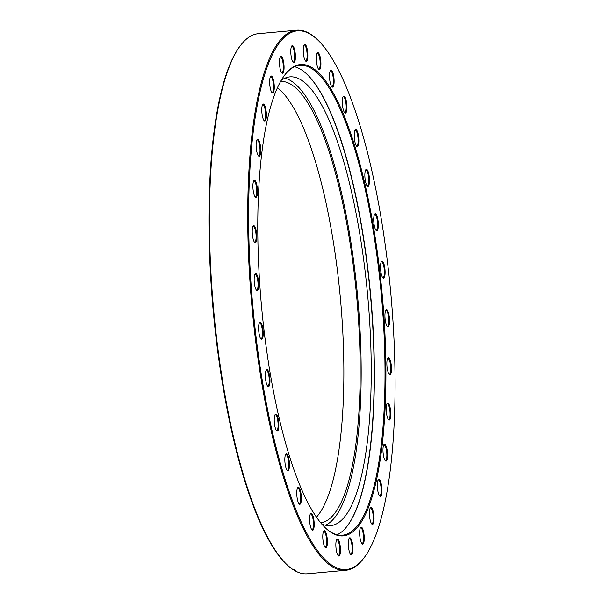 <?xml version="1.0" encoding="UTF-8"?>
<svg xmlns="http://www.w3.org/2000/svg" width="604" height="604" viewBox="0 0 604 604"><rect width="100%" height="100%" fill="white"/><g stroke="black" fill="none" stroke-linecap="round" stroke-linejoin="round"><path stroke-width="0.91" d="M331.596 532.751A236.64 60.634 -95.2 0 1 326.477 528.893A236.64 60.634 -95.2 0 1 261.464 305.684A236.64 60.634 -95.2 0 1 285.201 74.413A236.64 60.634 -95.2 0 1 312.102 67.648A236.64 60.634 -95.2 0 1 385.163 338.821A236.64 60.634 -95.2 0 1 331.596 532.751M326.115 528.568A235.907 60.445 84.8 0 0 330.856 532.086A235.907 60.445 84.8 0 0 342.468 535.204A235.907 60.445 84.8 0 0 383.072 316.858A235.907 60.445 84.8 0 0 311.422 68.433A235.907 60.445 84.8 0 0 299.803 65.323A235.907 60.445 84.8 0 0 284.907 74.798M294.571 66.727A235.907 60.445 -95.2 0 1 300.792 69.4A235.907 60.445 -95.2 0 1 305.888 73.243A235.907 60.445 -95.2 0 1 370.705 295.764A235.907 60.445 -95.2 0 1 347.036 526.311A235.907 60.445 -95.2 0 1 337.07 534.766M338.504 555.914A8.539 2.189 -95.2 0 1 338.316 555.778A8.539 2.189 -95.2 0 1 335.975 547.722A8.539 2.189 -95.2 0 1 336.828 539.372A8.539 2.189 -95.2 0 1 337.802 539.13A8.539 2.189 -95.2 0 1 340.437 548.915A8.539 2.189 -95.2 0 1 338.504 555.914M338.021 555.446A7.95 2.038 84.8 0 0 338.3 555.491A7.95 2.038 84.8 0 0 339.674 548.13A7.95 2.038 84.8 0 0 337.258 539.757A7.95 2.038 84.8 0 0 336.866 539.651A7.95 2.038 84.8 0 0 336.594 539.75M350.947 554.691A8.539 2.189 -95.2 0 1 350.765 554.555A8.539 2.189 -95.2 0 1 348.417 546.492A8.539 2.189 -95.2 0 1 349.271 538.149A8.539 2.189 -95.2 0 1 350.244 537.907A8.539 2.189 -95.2 0 1 352.879 547.692A8.539 2.189 -95.2 0 1 350.947 554.691M350.463 554.223A7.95 2.038 84.8 0 0 350.75 554.268A7.95 2.038 84.8 0 0 352.117 546.907A7.95 2.038 84.8 0 0 349.701 538.534A7.95 2.038 84.8 0 0 349.308 538.428A7.95 2.038 84.8 0 0 349.044 538.526M362.287 544.008A8.539 2.189 -95.2 0 1 362.098 543.872A8.539 2.189 -95.2 0 1 359.757 535.816A8.539 2.189 -95.2 0 1 360.611 527.466A8.539 2.189 -95.2 0 1 361.585 527.224A8.539 2.189 -95.2 0 1 364.22 537.009A8.539 2.189 -95.2 0 1 362.287 544.008M361.804 543.54A7.95 2.038 84.8 0 0 362.083 543.585A7.95 2.038 84.8 0 0 363.457 536.224A7.95 2.038 84.8 0 0 361.041 527.851A7.95 2.038 84.8 0 0 360.648 527.745A7.95 2.038 84.8 0 0 360.384 527.843M372.087 524.28A8.539 2.189 -95.2 0 1 371.898 524.136A8.539 2.189 -95.2 0 1 369.55 516.08A8.539 2.189 -95.2 0 1 370.411 507.738A8.539 2.189 -95.2 0 1 371.385 507.488A8.539 2.189 -95.2 0 1 374.019 517.281A8.539 2.189 -95.2 0 1 372.087 524.28M371.603 523.804A7.95 2.038 84.8 0 0 371.883 523.857A7.95 2.038 84.8 0 0 373.257 516.495A7.95 2.038 84.8 0 0 370.841 508.123A7.95 2.038 84.8 0 0 370.448 508.017A7.95 2.038 84.8 0 0 370.177 508.115M379.969 496.261A8.539 2.189 -95.2 0 1 379.78 496.118A8.539 2.189 -95.2 0 1 377.432 488.062A8.539 2.189 -95.2 0 1 378.293 479.719A8.539 2.189 -95.2 0 1 379.259 479.47A8.539 2.189 -95.2 0 1 381.902 489.263A8.539 2.189 -95.2 0 1 379.969 496.261M379.486 495.786A7.95 2.038 84.8 0 0 379.765 495.839A7.95 2.038 84.8 0 0 381.132 488.477A7.95 2.038 84.8 0 0 378.723 480.104A7.95 2.038 84.8 0 0 378.331 479.999A7.95 2.038 84.8 0 0 378.059 480.097M385.631 461.026A8.539 2.189 -95.2 0 1 385.443 460.89A8.539 2.189 -95.2 0 1 383.095 452.834A8.539 2.189 -95.2 0 1 383.955 444.484A8.539 2.189 -95.2 0 1 384.922 444.242A8.539 2.189 -95.2 0 1 387.564 454.027A8.539 2.189 -95.2 0 1 385.631 461.026M385.148 460.558A7.95 2.038 84.8 0 0 385.428 460.603A7.95 2.038 84.8 0 0 386.794 453.249A7.95 2.038 84.8 0 0 384.378 444.876A7.95 2.038 84.8 0 0 383.993 444.771A7.95 2.038 84.8 0 0 383.721 444.869M388.855 419.939A8.539 2.189 -95.2 0 1 388.666 419.803A8.539 2.189 -95.2 0 1 386.318 411.747A8.539 2.189 -95.2 0 1 387.179 403.396A8.539 2.189 -95.2 0 1 388.146 403.155A8.539 2.189 -95.2 0 1 390.788 412.94A8.539 2.189 -95.2 0 1 388.855 419.939M388.372 419.47A7.95 2.038 84.8 0 0 388.651 419.516A7.95 2.038 84.8 0 0 390.018 412.154A7.95 2.038 84.8 0 0 387.602 403.782A7.95 2.038 84.8 0 0 387.217 403.676A7.95 2.038 84.8 0 0 386.945 403.774M389.512 374.571A8.539 2.189 -95.2 0 1 389.331 374.435A8.539 2.189 -95.2 0 1 386.983 366.379A8.539 2.189 -95.2 0 1 387.844 358.029A8.539 2.189 -95.2 0 1 388.81 357.787A8.539 2.189 -95.2 0 1 391.445 367.572A8.539 2.189 -95.2 0 1 389.512 374.571M389.036 374.103A7.95 2.038 84.8 0 0 389.316 374.148A7.95 2.038 84.8 0 0 390.682 366.787A7.95 2.038 84.8 0 0 388.266 358.414A7.95 2.038 84.8 0 0 387.874 358.308A7.95 2.038 84.8 0 0 387.609 358.406M387.587 326.666A8.539 2.189 -95.2 0 1 387.406 326.53A8.539 2.189 -95.2 0 1 385.058 318.474A8.539 2.189 -95.2 0 1 385.918 310.124A8.539 2.189 -95.2 0 1 386.885 309.882A8.539 2.189 -95.2 0 1 389.52 319.667A8.539 2.189 -95.2 0 1 387.587 326.666M387.111 326.198A7.95 2.038 84.8 0 0 387.391 326.243A7.95 2.038 84.8 0 0 388.757 318.889A7.95 2.038 84.8 0 0 386.341 310.516A7.95 2.038 84.8 0 0 385.948 310.411A7.95 2.038 84.8 0 0 385.684 310.509M383.155 278.074A8.539 2.189 -95.2 0 1 382.966 277.931A8.539 2.189 -95.2 0 1 380.618 269.875A8.539 2.189 -95.2 0 1 381.479 261.532A8.539 2.189 -95.2 0 1 382.445 261.283A8.539 2.189 -95.2 0 1 385.088 271.075A8.539 2.189 -95.2 0 1 383.155 278.074M382.672 277.598A7.95 2.038 84.8 0 0 382.951 277.651A7.95 2.038 84.8 0 0 384.318 270.29A7.95 2.038 84.8 0 0 381.909 261.917A7.95 2.038 84.8 0 0 381.517 261.811A7.95 2.038 84.8 0 0 381.245 261.909M376.375 230.645A8.539 2.189 -95.2 0 1 376.186 230.509A8.539 2.189 -95.2 0 1 373.838 222.453A8.539 2.189 -95.2 0 1 374.699 214.103A8.539 2.189 -95.2 0 1 375.665 213.861A8.539 2.189 -95.2 0 1 378.308 223.646A8.539 2.189 -95.2 0 1 376.375 230.645M375.892 230.177A7.95 2.038 84.8 0 0 376.171 230.222A7.95 2.038 84.8 0 0 377.538 222.861A7.95 2.038 84.8 0 0 375.129 214.488A7.95 2.038 84.8 0 0 374.737 214.382A7.95 2.038 84.8 0 0 374.465 214.48M367.511 186.213A8.539 2.189 -95.2 0 1 367.323 186.077A8.539 2.189 -95.2 0 1 364.982 178.021A8.539 2.189 -95.2 0 1 365.835 169.671A8.539 2.189 -95.2 0 1 366.809 169.43A8.539 2.189 -95.2 0 1 369.444 179.214A8.539 2.189 -95.2 0 1 367.511 186.213M367.028 185.745A7.95 2.038 84.8 0 0 367.308 185.79A7.95 2.038 84.8 0 0 368.682 178.437A7.95 2.038 84.8 0 0 366.266 170.056A7.95 2.038 84.8 0 0 365.873 169.958A7.95 2.038 84.8 0 0 365.601 170.056M356.911 146.493A8.539 2.189 -95.2 0 1 356.722 146.349A8.539 2.189 -95.2 0 1 354.374 138.293A8.539 2.189 -95.2 0 1 355.235 129.943A8.539 2.189 -95.2 0 1 356.201 129.701A8.539 2.189 -95.2 0 1 358.844 139.486A8.539 2.189 -95.2 0 1 356.911 146.493M356.428 146.017A7.95 2.038 84.8 0 0 356.707 146.07A7.95 2.038 84.8 0 0 358.074 138.709A7.95 2.038 84.8 0 0 355.658 130.336A7.95 2.038 84.8 0 0 355.273 130.23A7.95 2.038 84.8 0 0 355.001 130.328M344.967 112.993A8.539 2.189 -95.2 0 1 344.786 112.85A8.539 2.189 -95.2 0 1 342.438 104.794A8.539 2.189 -95.2 0 1 343.298 96.451A8.539 2.189 -95.2 0 1 344.265 96.202A8.539 2.189 -95.2 0 1 346.907 105.994A8.539 2.189 -95.2 0 1 344.967 112.993M344.491 112.518A7.95 2.038 84.8 0 0 344.771 112.57A7.95 2.038 84.8 0 0 346.137 105.209A7.95 2.038 84.8 0 0 343.721 96.836A7.95 2.038 84.8 0 0 343.336 96.731A7.95 2.038 84.8 0 0 343.064 96.829M332.155 87.014A8.539 2.189 -95.2 0 1 331.974 86.87A8.539 2.189 -95.2 0 1 329.625 78.814A8.539 2.189 -95.2 0 1 330.486 70.472A8.539 2.189 -95.2 0 1 331.453 70.223A8.539 2.189 -95.2 0 1 334.095 80.015A8.539 2.189 -95.2 0 1 332.155 87.014M331.679 86.538A7.95 2.038 84.8 0 0 331.958 86.591A7.95 2.038 84.8 0 0 333.325 79.23A7.95 2.038 84.8 0 0 330.909 70.857A7.95 2.038 84.8 0 0 330.524 70.751A7.95 2.038 84.8 0 0 330.252 70.849M318.965 69.543A8.539 2.189 -95.2 0 1 318.776 69.407A8.539 2.189 -95.2 0 1 316.436 61.351A8.539 2.189 -95.2 0 1 317.289 53.001A8.539 2.189 -95.2 0 1 318.263 52.759A8.539 2.189 -95.2 0 1 320.898 62.544A8.539 2.189 -95.2 0 1 318.965 69.543M318.482 69.075A7.95 2.038 84.8 0 0 318.761 69.12A7.95 2.038 84.8 0 0 320.135 61.767A7.95 2.038 84.8 0 0 317.719 53.386A7.95 2.038 84.8 0 0 317.327 53.288A7.95 2.038 84.8 0 0 317.055 53.379M305.896 61.268A8.539 2.189 -95.2 0 1 305.707 61.125A8.539 2.189 -95.2 0 1 303.359 53.069A8.539 2.189 -95.2 0 1 304.22 44.726A8.539 2.189 -95.2 0 1 305.186 44.477A8.539 2.189 -95.2 0 1 307.829 54.269A8.539 2.189 -95.2 0 1 305.896 61.268M305.413 60.793A7.95 2.038 84.8 0 0 305.692 60.845A7.95 2.038 84.8 0 0 307.058 53.484A7.95 2.038 84.8 0 0 304.65 45.111A7.95 2.038 84.8 0 0 304.257 45.006A7.95 2.038 84.8 0 0 303.986 45.104M293.446 62.491A8.539 2.189 -95.2 0 1 293.265 62.355A8.539 2.189 -95.2 0 1 290.917 54.3A8.539 2.189 -95.2 0 1 291.777 45.949A8.539 2.189 -95.2 0 1 292.744 45.708A8.539 2.189 -95.2 0 1 295.379 55.492A8.539 2.189 -95.2 0 1 293.446 62.491M292.97 62.023A7.95 2.038 84.8 0 0 293.25 62.069A7.95 2.038 84.8 0 0 294.616 54.707A7.95 2.038 84.8 0 0 292.2 46.334A7.95 2.038 84.8 0 0 291.808 46.229A7.95 2.038 84.8 0 0 291.543 46.327M282.113 73.175A8.539 2.189 -95.2 0 1 281.925 73.039A8.539 2.189 -95.2 0 1 279.577 64.983A8.539 2.189 -95.2 0 1 280.437 56.633A8.539 2.189 -95.2 0 1 281.404 56.391A8.539 2.189 -95.2 0 1 284.046 66.176A8.539 2.189 -95.2 0 1 282.113 73.175M281.63 72.706A7.95 2.038 84.8 0 0 281.909 72.752A7.95 2.038 84.8 0 0 283.276 65.391A7.95 2.038 84.8 0 0 280.86 57.018A7.95 2.038 84.8 0 0 280.475 56.912A7.95 2.038 84.8 0 0 280.203 57.01M272.313 92.903A8.539 2.189 -95.2 0 1 272.125 92.767A8.539 2.189 -95.2 0 1 269.777 84.711A8.539 2.189 -95.2 0 1 270.637 76.361A8.539 2.189 -95.2 0 1 271.611 76.119A8.539 2.189 -95.2 0 1 274.246 85.904A8.539 2.189 -95.2 0 1 272.313 92.903M271.83 92.435A7.95 2.038 84.8 0 0 272.11 92.48A7.95 2.038 84.8 0 0 273.476 85.119A7.95 2.038 84.8 0 0 271.068 76.746A7.95 2.038 84.8 0 0 270.675 76.64A7.95 2.038 84.8 0 0 270.403 76.738M264.431 120.921A8.539 2.189 -95.2 0 1 264.242 120.785A8.539 2.189 -95.2 0 1 261.902 112.729A8.539 2.189 -95.2 0 1 262.755 104.379A8.539 2.189 -95.2 0 1 263.729 104.137A8.539 2.189 -95.2 0 1 266.364 113.922A8.539 2.189 -95.2 0 1 264.431 120.921M263.948 120.453A7.95 2.038 84.8 0 0 264.227 120.498A7.95 2.038 84.8 0 0 265.601 113.144A7.95 2.038 84.8 0 0 263.185 104.764A7.95 2.038 84.8 0 0 262.793 104.666A7.95 2.038 84.8 0 0 262.521 104.756M258.769 156.157A8.539 2.189 -95.2 0 1 258.58 156.013A8.539 2.189 -95.2 0 1 256.239 147.957A8.539 2.189 -95.2 0 1 257.093 139.615A8.539 2.189 -95.2 0 1 258.067 139.365A8.539 2.189 -95.2 0 1 260.702 149.158A8.539 2.189 -95.2 0 1 258.769 156.157M258.286 155.681A7.95 2.038 84.8 0 0 258.565 155.734A7.95 2.038 84.8 0 0 259.939 148.373A7.95 2.038 84.8 0 0 257.523 140A7.95 2.038 84.8 0 0 257.13 139.894A7.95 2.038 84.8 0 0 256.866 139.992M255.545 197.244A8.539 2.189 -95.2 0 1 255.356 197.1A8.539 2.189 -95.2 0 1 253.016 189.044A8.539 2.189 -95.2 0 1 253.869 180.702A8.539 2.189 -95.2 0 1 254.843 180.453A8.539 2.189 -95.2 0 1 257.478 190.245A8.539 2.189 -95.2 0 1 255.545 197.244M255.062 196.776A7.95 2.038 84.8 0 0 255.341 196.821A7.95 2.038 84.8 0 0 256.715 189.46A7.95 2.038 84.8 0 0 254.299 181.087A7.95 2.038 84.8 0 0 253.907 180.981A7.95 2.038 84.8 0 0 253.642 181.079M254.88 242.612A8.539 2.189 -95.2 0 1 254.699 242.468A8.539 2.189 -95.2 0 1 252.351 234.412A8.539 2.189 -95.2 0 1 253.204 226.07A8.539 2.189 -95.2 0 1 254.178 225.821A8.539 2.189 -95.2 0 1 256.813 235.613A8.539 2.189 -95.2 0 1 254.88 242.612M254.405 242.136A7.95 2.038 84.8 0 0 254.684 242.189A7.95 2.038 84.8 0 0 256.051 234.828A7.95 2.038 84.8 0 0 253.635 226.455A7.95 2.038 84.8 0 0 253.242 226.349A7.95 2.038 84.8 0 0 252.978 226.447M256.806 290.516A8.539 2.189 -95.2 0 1 256.625 290.373A8.539 2.189 -95.2 0 1 254.276 282.317A8.539 2.189 -95.2 0 1 255.13 273.974A8.539 2.189 -95.2 0 1 256.104 273.725A8.539 2.189 -95.2 0 1 258.738 283.518A8.539 2.189 -95.2 0 1 256.806 290.516M256.322 290.041A7.95 2.038 84.8 0 0 256.609 290.094A7.95 2.038 84.8 0 0 257.976 282.732A7.95 2.038 84.8 0 0 255.56 274.359A7.95 2.038 84.8 0 0 255.167 274.254A7.95 2.038 84.8 0 0 254.903 274.352M261.245 339.108A8.539 2.189 -95.2 0 1 261.056 338.972A8.539 2.189 -95.2 0 1 258.716 330.916A8.539 2.189 -95.2 0 1 259.569 322.566A8.539 2.189 -95.2 0 1 260.543 322.325A8.539 2.189 -95.2 0 1 263.178 332.109A8.539 2.189 -95.2 0 1 261.245 339.108M260.762 338.64A7.95 2.038 84.8 0 0 261.041 338.685A7.95 2.038 84.8 0 0 262.415 331.332A7.95 2.038 84.8 0 0 259.999 322.959A7.95 2.038 84.8 0 0 259.607 322.853A7.95 2.038 84.8 0 0 259.335 322.951M268.025 386.537A8.539 2.189 -95.2 0 1 267.836 386.394A8.539 2.189 -95.2 0 1 265.496 378.338A8.539 2.189 -95.2 0 1 266.349 369.995A8.539 2.189 -95.2 0 1 267.323 369.746A8.539 2.189 -95.2 0 1 269.958 379.538A8.539 2.189 -95.2 0 1 268.025 386.537M267.542 386.069A7.95 2.038 84.8 0 0 267.821 386.115A7.95 2.038 84.8 0 0 269.195 378.753A7.95 2.038 84.8 0 0 266.779 370.38A7.95 2.038 84.8 0 0 266.387 370.275A7.95 2.038 84.8 0 0 266.115 370.373M276.889 430.969A8.539 2.189 -95.2 0 1 276.7 430.826A8.539 2.189 -95.2 0 1 274.352 422.77A8.539 2.189 -95.2 0 1 275.213 414.427A8.539 2.189 -95.2 0 1 276.179 414.178A8.539 2.189 -95.2 0 1 278.822 423.97A8.539 2.189 -95.2 0 1 276.889 430.969M276.406 430.493A7.95 2.038 84.8 0 0 276.685 430.546A7.95 2.038 84.8 0 0 278.051 423.185A7.95 2.038 84.8 0 0 275.635 414.812A7.95 2.038 84.8 0 0 275.25 414.706A7.95 2.038 84.8 0 0 274.979 414.805M287.489 470.69A8.539 2.189 -95.2 0 1 287.3 470.554A8.539 2.189 -95.2 0 1 284.96 462.498A8.539 2.189 -95.2 0 1 285.813 454.148A8.539 2.189 -95.2 0 1 286.787 453.906A8.539 2.189 -95.2 0 1 289.422 463.691A8.539 2.189 -95.2 0 1 287.489 470.69M287.006 470.222A7.95 2.038 84.8 0 0 287.285 470.274A7.95 2.038 84.8 0 0 288.659 462.913A7.95 2.038 84.8 0 0 286.243 454.54A7.95 2.038 84.8 0 0 285.851 454.434A7.95 2.038 84.8 0 0 285.586 454.533M299.425 504.189A8.539 2.189 -95.2 0 1 299.244 504.053A8.539 2.189 -95.2 0 1 296.896 495.997A8.539 2.189 -95.2 0 1 297.749 487.647A8.539 2.189 -95.2 0 1 298.723 487.405A8.539 2.189 -95.2 0 1 301.358 497.19A8.539 2.189 -95.2 0 1 299.425 504.189M298.942 503.721A7.95 2.038 84.8 0 0 299.229 503.766A7.95 2.038 84.8 0 0 300.596 496.405A7.95 2.038 84.8 0 0 298.18 488.032A7.95 2.038 84.8 0 0 297.787 487.926A7.95 2.038 84.8 0 0 297.523 488.024M312.238 530.169A8.539 2.189 -95.2 0 1 312.049 530.033A8.539 2.189 -95.2 0 1 309.709 521.977A8.539 2.189 -95.2 0 1 310.562 513.626A8.539 2.189 -95.2 0 1 311.536 513.385A8.539 2.189 -95.2 0 1 314.171 523.17A8.539 2.189 -95.2 0 1 312.238 530.169M311.755 529.7A7.95 2.038 84.8 0 0 312.034 529.746A7.95 2.038 84.8 0 0 313.408 522.392A7.95 2.038 84.8 0 0 310.992 514.012A7.95 2.038 84.8 0 0 310.599 513.913A7.95 2.038 84.8 0 0 310.335 514.012M325.435 547.639A8.539 2.189 -95.2 0 1 325.246 547.496A8.539 2.189 -95.2 0 1 322.898 539.44A8.539 2.189 -95.2 0 1 323.759 531.097A8.539 2.189 -95.2 0 1 324.726 530.848A8.539 2.189 -95.2 0 1 327.368 540.64A8.539 2.189 -95.2 0 1 325.435 547.639M324.952 547.164A7.95 2.038 84.8 0 0 325.231 547.216A7.95 2.038 84.8 0 0 326.598 539.855A7.95 2.038 84.8 0 0 324.189 531.482A7.95 2.038 84.8 0 0 323.797 531.377A7.95 2.038 84.8 0 0 323.525 531.475M332.985 565.956A270.433 69.294 84.8 0 0 363.721 558.232A270.433 69.294 84.8 0 0 390.856 293.929A270.433 69.294 84.8 0 0 316.556 38.845A270.433 69.294 84.8 0 0 310.705 34.436A270.433 69.294 84.8 0 0 249.482 256.058A270.433 69.294 84.8 0 0 332.985 565.956M363.721 558.232L363.125 559.002A271.173 69.483 -95.2 0 1 345.662 570.327A271.173 69.483 -95.2 0 1 332.306 566.748A271.173 69.483 -95.2 0 1 249.943 281.192A271.173 69.483 -95.2 0 1 296.617 30.2A271.173 69.483 -95.2 0 1 309.965 33.779A271.173 69.483 -95.2 0 1 315.832 38.195L316.556 38.845M296.617 30.2L258.338 33.673A271.173 69.483 84.8 0 0 240.875 44.998A271.173 69.483 84.8 0 0 213.665 310.018A271.173 69.483 84.8 0 0 288.168 565.805A271.173 69.483 84.8 0 0 293.438 569.851L294.571 569.753A271.173 69.483 84.8 0 0 295.167 570.116A271.173 69.483 84.8 0 0 295.756 570.47L294.624 570.576A271.173 69.483 84.8 0 0 307.383 573.8L345.662 570.327M293.876 569.814L294.624 570.576M288.168 565.805L287.444 565.155A270.433 69.294 -95.2 0 1 213.144 310.071A270.433 69.294 -95.2 0 1 240.279 45.768L240.875 44.998M346.915 526.469A236.202 60.521 84.8 0 0 370.494 295.779A236.202 60.521 84.8 0 0 305.745 73.114M320.709 522.822A221.623 56.784 84.8 0 0 340.233 504.28A221.623 56.784 84.8 0 0 351.883 255.25A221.623 56.784 84.8 0 0 280.626 81.419M316.451 517.175A221.623 56.784 84.8 0 0 323.933 505.759A221.623 56.784 84.8 0 0 338.663 281.207A221.623 56.784 84.8 0 0 277.455 87.746M321.494 523.759A225.3 57.727 84.8 0 0 330.599 525.631A225.3 57.727 84.8 0 0 350.962 506.726A225.3 57.727 84.8 0 0 362.664 252.563A225.3 57.727 84.8 0 0 289.844 76.874A225.3 57.727 84.8 0 0 281.23 80.355M325.488 525.231A225.3 57.727 84.8 0 0 340.898 507.639A225.3 57.727 84.8 0 0 353.914 263.118A225.3 57.727 84.8 0 0 284.892 78.195"/></g></svg>
